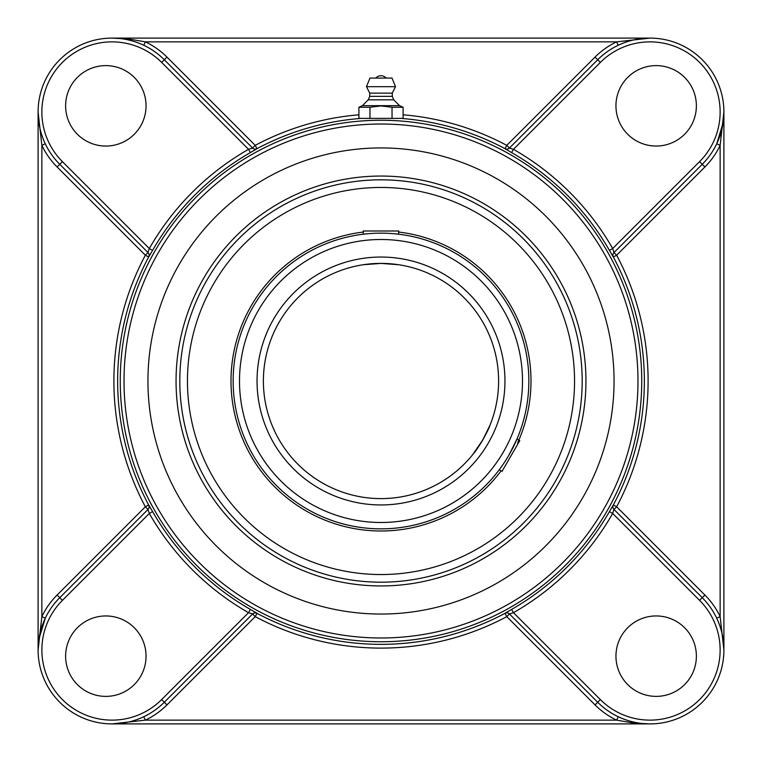 <?xml version="1.0" encoding="UTF-8"?>
<svg xmlns="http://www.w3.org/2000/svg" width="762" height="762" viewBox="0 0 762 762"><rect width="100%" height="100%" fill="white"/><g stroke="black" fill="none" stroke-linecap="round" stroke-linejoin="round"><path stroke-width="1.14" d="M723.9 649.976L720.138 616.62L716.737 618.23C721.547 628.574 723.938 639.156 723.9 649.976L723.9 112.024L720.138 145.38L720.138 616.62A77.686 77.686 0 0 0 704.907 595.046L616.639 506.778L613.324 505.006A263.347 263.347 0 0 0 613.324 256.994L616.639 255.222L613.981 252.565A3.762 3.762 -135 0 0 613.324 256.994L613.305 257.013A3.762 3.762 -135 0 1 613.962 252.584L702.25 164.297A73.924 73.924 0 0 0 702.25 59.75A73.924 73.924 0 0 0 597.703 59.75L595.046 57.093A77.686 77.686 0 0 1 616.62 41.862L618.23 45.263C628.574 40.453 639.156 38.062 649.976 38.1L112.024 38.1L128.883 39.024L145.38 41.862L616.62 41.862L649.976 38.1M112.024 723.9L145.38 720.138L143.77 716.737C133.426 721.547 122.844 723.938 112.024 723.9L649.976 723.9L633.117 722.976L616.62 720.138L145.38 720.138A77.686 77.686 0 0 0 166.954 704.907L255.222 616.639L252.565 613.981L164.297 702.25A73.924 73.924 0 0 1 59.75 702.25A73.924 73.924 0 0 1 59.75 597.703L148.019 509.435A3.762 3.762 45 0 0 148.676 505.006L148.695 504.987A3.762 3.762 45 0 1 148.038 509.416L59.75 597.703L57.093 595.046A77.686 77.686 0 0 0 41.862 616.62L45.263 618.23L38.91 639.089L38.1 649.976L41.862 616.62L41.862 145.38L38.1 112.024L38.1 649.976M361.283 118.396A263.347 263.347 0 0 0 256.994 148.676L255.222 145.361L252.565 148.019A3.762 3.762 135 0 0 256.994 148.676L257.013 148.695A3.762 3.762 135 0 1 252.584 148.038L164.297 59.75A73.924 73.924 0 0 0 59.75 59.75A73.924 73.924 0 0 0 59.75 164.297L57.093 166.954A77.686 77.686 0 0 1 41.862 145.38L45.263 143.77C40.453 133.426 38.062 122.844 38.1 112.024M112.024 38.1C122.844 38.062 133.426 40.453 143.77 45.263L145.38 41.862A77.686 77.686 0 0 1 166.954 57.093L255.222 145.361A267.11 267.11 0 0 1 358.912 114.805M613.962 252.584L612.686 248.536A266.881 266.881 0 0 0 513.464 149.314L600.361 62.417A70.161 70.161 0 0 1 699.583 62.417A70.161 70.161 0 0 1 699.583 161.639L704.907 166.954A77.686 77.686 0 0 0 720.138 145.38L716.737 143.77L723.09 122.911L723.9 112.024M649.976 723.9C639.156 723.938 628.574 721.547 618.23 716.737L616.62 720.138A77.686 77.686 0 0 1 595.046 704.907L506.778 616.639L505.006 613.324A263.347 263.347 0 0 1 256.994 613.324A3.762 3.762 45 0 0 252.565 613.981M148.038 509.416L149.314 513.464A266.881 266.881 0 0 0 248.536 612.686L250.403 609.419L257.013 613.305L255.222 616.639A267.11 267.11 0 0 0 506.778 616.639L509.435 613.981A3.762 3.762 -45 0 0 505.006 613.324L504.987 613.305A3.762 3.762 -45 0 1 509.416 613.962L597.703 702.25A73.924 73.924 0 0 0 702.25 702.25A73.924 73.924 0 0 0 702.25 597.703L613.962 509.416L612.686 513.464L609.419 511.597L613.305 504.987A3.762 3.762 -45 0 0 613.962 509.416M571.9 455.571A204.949 204.949 0 0 0 381 176.051A204.949 204.949 0 0 0 330.632 579.663A204.949 204.949 0 0 0 571.9 455.571M257.013 148.695L250.403 152.581L248.536 149.314A266.881 266.881 0 0 0 149.314 248.536L147.952 252.498M59.75 164.297L62.417 161.639L149.314 248.536L152.581 250.403L148.695 257.013A3.762 3.762 135 0 0 148.038 252.584L59.75 164.297A73.924 73.924 0 0 1 59.75 59.75A73.924 73.924 0 0 1 164.297 59.75L166.954 57.093M148.695 504.987L152.581 511.597L149.314 513.464L62.417 600.361L59.75 597.703M504.987 613.305L511.597 609.419L513.464 612.686A266.881 266.881 0 0 0 612.686 513.464L699.583 600.361L704.907 595.046M613.305 257.013L609.419 250.403L612.686 248.536L699.583 161.639M511.597 152.581L504.987 148.695A3.762 3.762 -135 0 0 509.416 148.038L513.464 149.314L511.597 152.581A263.119 263.119 0 0 1 609.419 250.403M381 147.933A233.067 233.067 0 0 1 582.835 497.529A233.067 233.067 0 0 1 179.165 497.529A233.067 233.067 0 0 1 381 147.933M166.954 704.907L161.639 699.583L248.536 612.686L252.584 613.962A3.762 3.762 45 0 1 257.013 613.305M509.416 613.962L513.464 612.686L600.361 699.583L595.046 704.907M252.584 148.038L248.536 149.314L161.639 62.417L164.297 59.75M600.361 62.417L597.703 59.75L509.416 148.038M164.297 702.25L252.584 613.962M656.168 146.047A40.215 40.215 0 0 1 621.335 85.725A40.215 40.215 0 0 1 690.991 85.725A40.215 40.215 0 0 1 656.168 146.047M146.047 105.832A40.215 40.215 0 0 1 85.725 140.665A40.215 40.215 0 0 1 85.725 71.009A40.215 40.215 0 0 1 146.047 105.832M615.953 656.168A40.215 40.215 0 0 1 676.275 621.335A40.215 40.215 0 0 1 676.275 690.991A40.215 40.215 0 0 1 615.953 656.168M105.832 615.953A40.215 40.215 0 0 1 140.665 676.275A40.215 40.215 0 0 1 71.009 676.275A40.215 40.215 0 0 1 105.832 615.953M517.646 324.545A147.847 147.847 0 0 1 516.988 439.026L519.779 440.636L502.034 471.364L499.243 469.754A147.847 147.847 0 0 1 252.955 454.924A147.847 147.847 0 0 1 363.255 234.22L363.255 231L398.745 231L398.526 234.191M363.255 232.058A150 150 0 0 0 251.098 456A150 150 0 0 0 501.12 470.84M517.617 442.941A150 150 0 0 0 398.745 232.058M360.817 188.509A193.548 193.548 0 0 0 224.39 494.719A193.548 193.548 0 0 0 557.794 459.772A193.548 193.548 0 0 0 360.817 188.509M363.255 264.738L381 263.395L364.607 264.538M398.745 264.738L381 263.395L397.393 264.538M472.811 454.495L482.851 439.807L490.052 425.034C488.747 430.111 477.403 449.751 473.659 453.428M509.045 454.924L516.988 439.026M381 233.153A147.847 147.847 0 0 0 252.955 454.924A147.847 147.847 0 0 0 509.045 454.924A147.847 147.847 0 0 0 381 233.153A147.847 147.847 0 0 0 252.955 454.924A147.847 147.847 0 0 0 509.045 454.924A147.847 147.847 0 0 0 381 233.153M381 263.395A117.605 117.605 0 0 1 482.851 439.807A117.605 117.605 0 0 1 279.149 439.807A117.605 117.605 0 0 1 381 263.395A117.605 117.605 0 0 1 482.851 439.807A117.605 117.605 0 0 1 279.149 439.807A117.605 117.605 0 0 1 381 263.395M381 179.822A201.178 201.178 0 0 1 555.231 481.594A201.178 201.178 0 0 1 206.769 481.594A201.178 201.178 0 0 1 381 179.822M392.039 107.242L403.088 107.242L403.088 118.396L392.039 118.396L392.039 107.242L381 105.928L369.961 107.242L369.961 118.396L358.912 118.396L358.912 107.242L369.961 107.242M392.039 118.396L369.961 118.396M393.773 99.822L368.227 99.822L369.713 96.355L392.287 96.355L393.773 99.822L399.555 105.67L362.445 105.67L358.912 107.242M392.287 96.355L392.287 93.126L369.713 93.126L366.484 86.677L395.516 86.677L392.039 78.076L369.961 78.076L366.484 86.677M595.046 57.093L506.778 145.361L509.435 148.019A3.762 3.762 -135 0 1 505.006 148.676L506.778 145.361A267.11 267.11 0 0 0 403.088 114.805M400.717 118.396A263.347 263.347 0 0 1 505.006 148.676L504.987 148.695M148.019 509.435L145.361 506.778L57.093 595.046M148.695 257.013L148.676 256.994A263.347 263.347 0 0 0 148.676 505.006L145.361 506.778A267.11 267.11 0 0 1 145.361 255.222L148.676 256.994A3.762 3.762 135 0 0 148.019 252.565L145.361 255.222L57.093 166.954M613.305 504.987L613.324 505.006A3.762 3.762 -45 0 0 613.981 509.435L616.639 506.778A267.11 267.11 0 0 0 616.639 255.222L704.907 166.954M597.703 702.25A73.924 73.924 0 0 0 702.25 702.25A73.924 73.924 0 0 0 702.25 597.703M381 120.263A260.737 260.737 0 0 0 155.191 511.369A260.737 260.737 0 0 0 606.809 511.369A260.737 260.737 0 0 0 381 120.263M381 124.025A256.975 256.975 0 0 1 603.552 509.492A256.975 256.975 0 0 1 158.448 509.492A256.975 256.975 0 0 1 381 124.025M152.581 250.403A263.119 263.119 0 0 1 250.403 152.581M250.403 609.419A263.119 263.119 0 0 1 152.581 511.597M609.419 511.597A263.119 263.119 0 0 1 511.597 609.419M62.417 161.639A70.161 70.161 0 0 1 62.417 62.417A70.161 70.161 0 0 1 161.639 62.417M699.583 600.361A70.161 70.161 0 0 1 699.583 699.583A70.161 70.161 0 0 1 600.361 699.583M161.639 699.583A70.161 70.161 0 0 1 62.417 699.583A70.161 70.161 0 0 1 62.417 600.361M381 239.497A141.503 141.503 0 0 1 503.539 451.752A141.503 141.503 0 0 1 258.461 451.752A141.503 141.503 0 0 1 381 239.497M381 257.042A123.958 123.958 0 0 0 273.653 442.979A123.958 123.958 0 0 0 488.347 442.979A123.958 123.958 0 0 0 381 257.042M399.555 105.67L403.088 107.242M386.172 78.076A6.848 6.848 0 0 0 375.828 78.076M368.227 99.822L362.445 105.67M369.713 96.355L369.713 93.126M392.287 93.126L395.516 86.677"/></g></svg>
